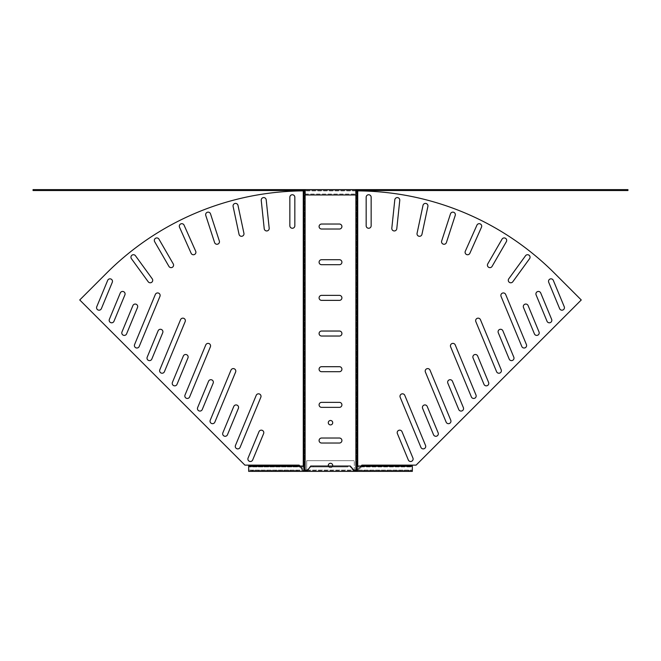 <?xml version="1.0" encoding="UTF-8"?>
<svg xmlns="http://www.w3.org/2000/svg" width="661" height="661" viewBox="0 0 661 661"><rect width="100%" height="100%" fill="white"/><g stroke="black" fill="none" stroke-linecap="round" stroke-linejoin="round"><path stroke-width="0.5" stroke-dasharray="3.31 2.48" d="M396.782 228.714A2.495 2.495 0 0 1 394.303 230.953A2.495 2.495 0 0 1 391.816 228.194L394.799 199.82A2.495 2.495 0 0 1 397.542 197.598A2.495 2.495 0 0 1 399.765 200.341L396.782 228.714M421.958 234.333A2.495 2.495 0 0 1 419.52 236.308A2.495 2.495 0 0 1 417.074 233.292L423.007 205.381A2.495 2.495 0 0 1 425.973 203.456A2.495 2.495 0 0 1 427.89 206.422L421.958 234.333M446.415 242.546A2.495 2.495 0 0 1 444.035 244.264A2.495 2.495 0 0 1 441.664 241.001L450.48 213.867A2.495 2.495 0 0 1 453.628 212.264A2.495 2.495 0 0 1 455.231 215.403L446.415 242.546M469.872 253.27A2.495 2.495 0 0 1 467.591 254.749A2.495 2.495 0 0 1 465.311 251.238L476.92 225.17A2.495 2.495 0 0 1 480.217 223.905A2.495 2.495 0 0 1 481.481 227.202L469.872 253.27M492.081 266.383A2.495 2.495 0 0 1 489.925 267.639A2.495 2.495 0 0 1 487.76 263.888L502.03 239.183A2.495 2.495 0 0 1 505.442 238.266A2.495 2.495 0 0 1 506.351 241.678L492.081 266.383M512.804 281.76A2.495 2.495 0 0 1 508.557 281.421A2.495 2.495 0 0 1 508.763 278.818L525.536 255.741A2.495 2.495 0 0 1 529.023 255.187A2.495 2.495 0 0 1 529.577 258.674L512.804 281.76M371.151 225.765A2.495 2.495 0 0 1 368.656 228.26A2.495 2.495 0 0 1 366.161 225.765L366.161 197.234A2.495 2.495 0 0 1 368.656 194.739A2.495 2.495 0 0 1 371.151 197.234L371.151 225.765M463.369 407.614A2.495 2.495 0 0 1 461.064 411.068A2.495 2.495 0 0 1 458.751 409.523L447.836 383.165A2.495 2.495 0 0 1 449.183 379.901A2.495 2.495 0 0 1 452.446 381.257L463.369 407.614M450.761 420.222A2.495 2.495 0 0 1 448.447 423.676A2.495 2.495 0 0 1 446.142 422.131L425.395 372.052A2.495 2.495 0 0 1 426.75 368.788A2.495 2.495 0 0 1 430.014 370.135L450.761 420.222M488.586 382.397A2.495 2.495 0 0 1 486.281 385.85A2.495 2.495 0 0 1 483.976 384.305L473.053 357.948A2.495 2.495 0 0 1 474.408 354.684A2.495 2.495 0 0 1 477.663 356.031L488.586 382.397M475.978 395.005A2.495 2.495 0 0 1 473.673 398.459A2.495 2.495 0 0 1 471.367 396.914L450.62 346.827A2.495 2.495 0 0 1 451.967 343.571A2.495 2.495 0 0 1 455.231 344.918L475.978 395.005M412.927 458.056A2.495 2.495 0 0 1 410.621 461.502A2.495 2.495 0 0 1 408.316 459.965L397.393 433.599A2.495 2.495 0 0 1 398.748 430.344A2.495 2.495 0 0 1 402.012 431.691L412.927 458.056M438.144 432.831A2.495 2.495 0 0 1 435.839 436.285A2.495 2.495 0 0 1 433.533 434.748L422.619 408.382A2.495 2.495 0 0 1 423.965 405.119A2.495 2.495 0 0 1 427.229 406.474L438.144 432.831M425.535 445.44A2.495 2.495 0 0 1 423.23 448.893A2.495 2.495 0 0 1 420.925 447.357L400.178 397.269A2.495 2.495 0 0 1 401.533 394.006A2.495 2.495 0 0 1 404.788 395.361L425.535 445.44M501.195 369.788A2.495 2.495 0 0 1 498.89 373.234A2.495 2.495 0 0 1 496.585 371.697L475.837 321.61A2.495 2.495 0 0 1 477.184 318.346A2.495 2.495 0 0 1 480.448 319.701L501.195 369.788M513.804 357.18A2.495 2.495 0 0 1 511.498 360.625A2.495 2.495 0 0 1 509.193 359.088L498.27 332.723A2.495 2.495 0 0 1 499.625 329.467A2.495 2.495 0 0 1 502.889 330.814L513.804 357.18M526.412 344.563A2.495 2.495 0 0 1 524.107 348.017A2.495 2.495 0 0 1 521.802 346.48L501.055 296.392A2.495 2.495 0 0 1 502.41 293.129A2.495 2.495 0 0 1 505.673 294.484L526.412 344.563M539.021 331.954A2.495 2.495 0 0 1 536.715 335.408A2.495 2.495 0 0 1 534.41 333.871L523.495 307.505A2.495 2.495 0 0 1 524.842 304.242A2.495 2.495 0 0 1 528.106 305.597L539.021 331.954M551.638 319.346A2.495 2.495 0 0 1 549.324 322.799A2.495 2.495 0 0 1 547.019 321.254L536.104 294.897A2.495 2.495 0 0 1 537.451 291.633A2.495 2.495 0 0 1 540.715 292.988L551.638 319.346M564.246 306.737A2.495 2.495 0 0 1 561.941 310.191A2.495 2.495 0 0 1 559.627 308.646L548.713 282.288A2.495 2.495 0 0 1 550.059 279.025A2.495 2.495 0 0 1 553.323 280.38L564.246 306.737M266.697 230.953A2.495 2.495 0 0 0 269.184 228.194L266.201 199.82A2.495 2.495 0 0 0 263.458 197.598A2.495 2.495 0 0 0 261.235 200.341L264.218 228.714A2.495 2.495 0 0 0 266.697 230.953M241.48 236.308A2.495 2.495 0 0 0 243.926 233.292L237.993 205.381A2.495 2.495 0 0 0 235.027 203.456A2.495 2.495 0 0 0 233.11 206.422L239.042 234.333A2.495 2.495 0 0 0 241.48 236.308M216.965 244.264A2.495 2.495 0 0 0 219.336 241.001L210.52 213.867A2.495 2.495 0 0 0 207.372 212.264A2.495 2.495 0 0 0 205.769 215.403L214.585 242.546A2.495 2.495 0 0 0 216.965 244.264M193.409 254.749A2.495 2.495 0 0 0 195.689 251.238L184.08 225.17A2.495 2.495 0 0 0 180.784 223.905A2.495 2.495 0 0 0 179.519 227.202L191.128 253.27A2.495 2.495 0 0 0 193.409 254.749M171.075 267.639A2.495 2.495 0 0 0 173.24 263.888L158.971 239.183A2.495 2.495 0 0 0 155.558 238.266A2.495 2.495 0 0 0 154.649 241.678L168.919 266.383A2.495 2.495 0 0 0 171.075 267.639M150.212 282.784A2.495 2.495 0 0 0 152.237 278.818L135.464 255.741A2.495 2.495 0 0 0 131.977 255.187A2.495 2.495 0 0 0 131.423 258.674L148.196 281.76A2.495 2.495 0 0 0 150.212 282.784M292.344 228.26A2.495 2.495 0 0 0 294.839 225.765L294.839 197.234A2.495 2.495 0 0 0 292.344 194.739A2.495 2.495 0 0 0 289.849 197.234L289.849 225.765A2.495 2.495 0 0 0 292.344 228.26M199.936 411.068A2.495 2.495 0 0 0 202.249 409.523L213.164 383.165A2.495 2.495 0 0 0 211.817 379.901A2.495 2.495 0 0 0 208.554 381.257L197.631 407.614A2.495 2.495 0 0 0 199.936 411.068M212.553 423.676A2.495 2.495 0 0 0 214.858 422.131L235.605 372.052A2.495 2.495 0 0 0 234.25 368.788A2.495 2.495 0 0 0 230.986 370.135L210.239 420.222A2.495 2.495 0 0 0 212.553 423.676M174.719 385.85A2.495 2.495 0 0 0 177.024 384.305L187.947 357.948A2.495 2.495 0 0 0 186.592 354.684A2.495 2.495 0 0 0 183.337 356.031L172.414 382.397A2.495 2.495 0 0 0 174.719 385.85M187.327 398.459A2.495 2.495 0 0 0 189.633 396.914L210.38 346.827A2.495 2.495 0 0 0 209.033 343.571A2.495 2.495 0 0 0 205.769 344.918L185.022 395.005A2.495 2.495 0 0 0 187.327 398.459M250.379 461.502A2.495 2.495 0 0 0 252.684 459.965L263.607 433.599A2.495 2.495 0 0 0 262.252 430.344A2.495 2.495 0 0 0 258.988 431.691L248.073 458.056A2.495 2.495 0 0 0 250.379 461.502M225.161 436.285A2.495 2.495 0 0 0 227.467 434.748L238.381 408.382A2.495 2.495 0 0 0 237.035 405.119A2.495 2.495 0 0 0 233.771 406.474L222.856 432.831A2.495 2.495 0 0 0 225.161 436.285M237.77 448.893A2.495 2.495 0 0 0 240.075 447.357L260.822 397.269A2.495 2.495 0 0 0 259.467 394.006A2.495 2.495 0 0 0 256.212 395.361L235.465 445.44A2.495 2.495 0 0 0 237.77 448.893M162.11 373.234A2.495 2.495 0 0 0 164.415 371.697L185.163 321.61A2.495 2.495 0 0 0 183.816 318.346A2.495 2.495 0 0 0 180.552 319.701L159.805 369.788A2.495 2.495 0 0 0 162.11 373.234M149.502 360.625A2.495 2.495 0 0 0 151.807 359.088L162.73 332.723A2.495 2.495 0 0 0 161.375 329.467A2.495 2.495 0 0 0 158.111 330.814L147.196 357.18A2.495 2.495 0 0 0 149.502 360.625M136.893 348.017A2.495 2.495 0 0 0 139.198 346.48L159.945 296.392A2.495 2.495 0 0 0 158.59 293.129A2.495 2.495 0 0 0 155.327 294.484L134.588 344.563A2.495 2.495 0 0 0 136.893 348.017M124.285 335.408A2.495 2.495 0 0 0 126.59 333.871L137.505 307.505A2.495 2.495 0 0 0 136.158 304.242A2.495 2.495 0 0 0 132.894 305.597L121.979 331.954A2.495 2.495 0 0 0 124.285 335.408M111.676 322.799A2.495 2.495 0 0 0 113.981 321.254L124.896 294.897A2.495 2.495 0 0 0 123.549 291.633A2.495 2.495 0 0 0 120.285 292.988L109.362 319.346A2.495 2.495 0 0 0 111.676 322.799M99.059 310.191A2.495 2.495 0 0 0 101.373 308.646L112.287 282.288A2.495 2.495 0 0 0 110.941 279.025A2.495 2.495 0 0 0 107.677 280.38L96.754 306.737A2.495 2.495 0 0 0 99.059 310.191M328.352 466.03A2.214 2.214 0 0 0 332.648 466.03M330.5 463.287A2.214 2.214 0 0 0 328.286 465.493A2.214 2.214 0 0 0 330.5 467.707A2.214 2.214 0 0 0 332.714 465.493A2.214 2.214 0 0 0 330.5 463.287A2.214 2.214 0 0 0 328.286 465.493A2.214 2.214 0 0 0 330.5 467.707A2.214 2.214 0 0 0 332.714 465.493A2.214 2.214 0 0 0 330.5 463.287A2.214 2.214 0 0 0 328.286 465.493A2.214 2.214 0 0 0 330.5 467.707A2.214 2.214 0 0 0 332.714 465.493A2.214 2.214 0 0 0 330.5 463.287M330.5 420.487A2.214 2.214 0 0 0 328.286 422.693A2.214 2.214 0 0 0 330.5 424.907A2.214 2.214 0 0 0 332.714 422.693A2.214 2.214 0 0 0 330.5 420.487M305.175 194.078L355.825 194.078L305.175 194.078L305.175 194.97L305.175 190.872A280.867 280.867 0 0 0 305.118 190.872L305.118 470.128L357.023 470.128M355.825 190.517L627.95 190.517L627.95 189.624L355.825 189.624L355.825 190.872L355.825 189.624L355.825 190.517L355.825 189.624L355.825 190.517L305.175 190.517L355.825 190.517L355.825 194.078M307.695 470.128L353.305 470.128M210.661 189.624L210.661 190.517L212.801 190.517L210.661 190.517L210.661 189.624L212.801 189.624L212.801 190.517L212.801 189.624L210.661 189.624M206.381 189.624L206.381 190.517L208.521 190.517L206.381 190.517L206.381 189.624L208.521 189.624L208.521 190.517L208.521 189.624L206.381 189.624M202.101 189.624L202.101 190.517L204.241 190.517L202.101 190.517L202.101 189.624L204.241 189.624L204.241 190.517L204.241 189.624L202.101 189.624M180.709 189.624L180.709 190.517L225.641 190.517L180.709 190.517L225.641 190.517L180.709 190.517L180.709 189.624L225.641 189.624L225.641 190.517L225.641 189.624L180.709 189.624L180.709 190.517L180.709 189.624L225.641 189.624L225.641 190.517L225.641 189.624L180.709 189.624M189.261 189.624L189.261 190.517L191.401 190.517L189.261 190.517L189.261 189.624L191.401 189.624L191.401 190.517L191.401 189.624L189.261 189.624M193.541 189.624L193.541 190.517L195.681 190.517L193.541 190.517L193.541 189.624L195.681 189.624L195.681 190.517L195.681 189.624L193.541 189.624M197.821 189.624L197.821 190.517L199.961 190.517L197.821 190.517L197.821 189.624L199.961 189.624L199.961 190.517L199.961 189.624L197.821 189.624M219.221 189.624L219.221 190.517L221.361 190.517L219.221 190.517L219.221 189.624L221.361 189.624L221.361 190.517L221.361 189.624L219.221 189.624M187.121 190.517L184.981 190.517L187.121 190.517L187.121 189.624L184.981 189.624L184.981 190.517L184.981 189.624L187.121 189.624L187.121 190.517M214.941 189.624L214.941 190.517L217.081 190.517L214.941 190.517L214.941 189.624L217.081 189.624L217.081 190.517L217.081 189.624L214.941 189.624M321.585 407.358L339.415 407.358A2.495 2.495 0 0 0 341.911 404.863A2.495 2.495 0 0 0 339.415 402.367L321.585 402.367A2.495 2.495 0 0 0 319.089 404.863A2.495 2.495 0 0 0 321.585 407.358M321.585 443.027L339.415 443.027A2.495 2.495 0 0 0 341.911 440.532A2.495 2.495 0 0 0 339.415 438.028L321.585 438.028A2.495 2.495 0 0 0 319.089 440.532A2.495 2.495 0 0 0 321.585 443.027M321.585 371.697L339.415 371.697A2.495 2.495 0 0 0 341.911 369.193A2.495 2.495 0 0 0 339.415 366.698L321.585 366.698A2.495 2.495 0 0 0 319.089 369.193A2.495 2.495 0 0 0 321.585 371.697M321.585 336.028L339.415 336.028A2.495 2.495 0 0 0 341.911 333.532A2.495 2.495 0 0 0 339.415 331.037L321.585 331.037A2.495 2.495 0 0 0 319.089 333.532A2.495 2.495 0 0 0 321.585 336.028M321.585 300.367L339.415 300.367A2.495 2.495 0 0 0 341.911 297.863A2.495 2.495 0 0 0 339.415 295.368L321.585 295.368A2.495 2.495 0 0 0 319.089 297.863A2.495 2.495 0 0 0 321.585 300.367M321.585 264.697L339.415 264.697A2.495 2.495 0 0 0 341.911 262.202A2.495 2.495 0 0 0 339.415 259.707L321.585 259.707A2.495 2.495 0 0 0 319.089 262.202A2.495 2.495 0 0 0 321.585 264.697M321.585 229.028L339.415 229.028A2.495 2.495 0 0 0 341.911 226.533A2.495 2.495 0 0 0 339.415 224.038L321.585 224.038A2.495 2.495 0 0 0 319.089 226.533A2.495 2.495 0 0 0 321.585 229.028M305.175 190.517L305.175 189.624L305.175 190.517L33.05 190.517L33.05 189.624L305.175 189.624L305.175 190.872L355.825 190.872A280.867 280.867 0 0 1 355.882 190.872L355.882 470.128M140.76 189.624L138.62 189.624L140.76 189.624L140.76 190.517L138.62 190.517L140.76 190.517L140.76 189.624M136.48 189.624L134.34 189.624L136.48 189.624L136.48 190.517L134.34 190.517L136.48 190.517L136.48 189.624M132.2 189.624L130.06 189.624L132.2 189.624L132.2 190.517L130.06 190.517L132.2 190.517L132.2 189.624M153.245 189.624L108.66 189.624L153.6 189.624L109.015 189.624L153.245 189.624L153.245 190.517L108.66 190.517L153.6 190.517L108.66 190.517L153.6 190.517L153.245 189.624M119.36 189.624L117.22 189.624L119.36 189.624L119.36 190.517L117.22 190.517L119.36 190.517L119.36 189.624M123.64 189.624L121.5 189.624L123.64 189.624L123.64 190.517L121.5 190.517L123.64 190.517L123.64 189.624M127.92 189.624L125.78 189.624L127.92 189.624L127.92 190.517L125.78 190.517L127.92 190.517L127.92 189.624M149.32 189.624L147.18 189.624L149.32 189.624L149.32 190.517L147.18 190.517L149.32 190.517L149.32 189.624M108.66 189.624L108.66 190.517L108.66 189.624M112.94 189.624L115.08 189.624L112.94 189.624L112.94 190.517L115.08 190.517L112.94 190.517L112.94 189.624M145.04 189.624L142.9 189.624L145.04 189.624L145.04 190.517L142.9 190.517L145.04 190.517L145.04 189.624M72.999 189.624L70.859 189.624L72.999 189.624L72.999 190.517L70.859 190.517L72.999 190.517L72.999 189.624M68.719 189.624L66.579 189.624L68.719 189.624L68.719 190.517L66.579 190.517L68.719 190.517L68.719 189.624M64.439 189.624L62.299 189.624L64.439 189.624L64.439 190.517L62.299 190.517L64.439 190.517L64.439 189.624M60.159 189.624L58.019 189.624L60.159 189.624L60.159 190.517L58.019 190.517L60.159 190.517L60.159 189.624M81.196 189.624L36.619 189.624L81.559 189.624L36.975 189.624L81.196 189.624L81.196 190.517L36.619 190.517L81.559 190.517L36.619 190.517L81.559 190.517L81.196 189.624M47.319 189.624L45.179 189.624L47.319 189.624L47.319 190.517L45.179 190.517L47.319 190.517L47.319 189.624M51.599 189.624L49.459 189.624L51.599 189.624L51.599 190.517L49.459 190.517L51.599 190.517L51.599 189.624M55.879 189.624L53.739 189.624L55.879 189.624L55.879 190.517L53.739 190.517L55.879 190.517L55.879 189.624M77.279 189.624L75.139 189.624L77.279 189.624L77.279 190.517L75.139 190.517L77.279 190.517L77.279 189.624M36.619 189.624L36.619 190.517L36.619 189.624M40.899 189.624L43.039 189.624L40.899 189.624L40.899 190.517L43.039 190.517L40.899 190.517L40.899 189.624M522.38 189.624L520.24 189.624L522.38 189.624L522.38 190.517L520.24 190.517L522.38 190.517L522.38 189.624M526.66 189.624L524.52 189.624L526.66 189.624L526.66 190.517L524.52 190.517L526.66 190.517L526.66 189.624M530.94 189.624L528.8 189.624L530.94 189.624L530.94 190.517L528.8 190.517L530.94 190.517L530.94 189.624M507.755 189.624L552.34 189.624L507.4 189.624L507.4 190.517L552.34 190.517L507.4 190.517L551.985 190.517L507.755 190.517L507.755 189.624M543.78 189.624L541.64 189.624L543.78 189.624L543.78 190.517L541.64 190.517L543.78 190.517L543.78 189.624M539.5 189.624L537.36 189.624L539.5 189.624L539.5 190.517L537.36 190.517L539.5 190.517L539.5 189.624M535.22 189.624L533.08 189.624L535.22 189.624L535.22 190.517L533.08 190.517L535.22 190.517L535.22 189.624M513.82 189.624L511.68 189.624L513.82 189.624L513.82 190.517L511.68 190.517L513.82 190.517L513.82 189.624M548.06 189.624L545.92 189.624L548.06 189.624L548.06 190.517L545.92 190.517L548.06 190.517L548.06 189.624M518.1 189.624L515.96 189.624L518.1 189.624L518.1 190.517L515.96 190.517L518.1 190.517L518.1 189.624M590.141 189.624L588.001 189.624L590.141 189.624L590.141 190.517L588.001 190.517L590.141 190.517L590.141 189.624M594.421 189.624L592.281 189.624L594.421 189.624L594.421 190.517L592.281 190.517L594.421 190.517L594.421 189.624M598.701 189.624L596.561 189.624L598.701 189.624L598.701 190.517L596.561 190.517L598.701 190.517L598.701 189.624M602.981 189.624L600.841 189.624L602.981 189.624L602.981 190.517L600.841 190.517L602.981 190.517L602.981 189.624M579.804 189.624L624.381 189.624L579.441 189.624L579.441 190.517L624.381 190.517L579.441 190.517L624.025 190.517L579.804 190.517L579.804 189.624M615.821 189.624L613.681 189.624L615.821 189.624L615.821 190.517L613.681 190.517L615.821 190.517L615.821 189.624M611.541 189.624L609.401 189.624L611.541 189.624L611.541 190.517L609.401 190.517L611.541 190.517L611.541 189.624M607.261 189.624L605.121 189.624L607.261 189.624L607.261 190.517L605.121 190.517L607.261 190.517L607.261 189.624M585.861 189.624L583.721 189.624L585.861 189.624L585.861 190.517L583.721 190.517L585.861 190.517L585.861 189.624M620.101 189.624L617.961 189.624L620.101 189.624L620.101 190.517L617.961 190.517L620.101 190.517L620.101 189.624M443.919 189.624L446.059 189.624L443.919 189.624L443.919 190.517L446.059 190.517L443.919 190.517L443.919 189.624M476.019 189.624L473.879 189.624L476.019 189.624L476.019 190.517L473.879 190.517L476.019 190.517L476.019 189.624M480.291 189.624L435.715 189.624L480.291 189.624L480.291 190.517L435.359 190.517L480.291 190.517L480.291 189.624M435.359 189.624L479.936 189.624L435.359 189.624L435.359 190.517L435.359 189.624M439.639 189.624L441.779 189.624L439.639 189.624L439.639 190.517L441.779 190.517L439.639 190.517L439.639 189.624M461.039 189.624L463.179 189.624L461.039 189.624L461.039 190.517L463.179 190.517L461.039 190.517L461.039 189.624M465.319 189.624L467.459 189.624L465.319 189.624L465.319 190.517L467.459 190.517L465.319 190.517L465.319 189.624M469.599 189.624L471.739 189.624L469.599 189.624L469.599 190.517L471.739 190.517L469.599 190.517L469.599 189.624M456.759 189.624L458.899 189.624L456.759 189.624L456.759 190.517L458.899 190.517L456.759 190.517L456.759 189.624M452.479 189.624L454.619 189.624L452.479 189.624L452.479 190.517L454.619 190.517L452.479 190.517L452.479 189.624M448.199 189.624L450.339 189.624L448.199 189.624L448.199 190.517L450.339 190.517L448.199 190.517L448.199 189.624M552.34 190.517L552.34 189.624L552.34 190.517M624.381 190.517L624.381 189.624L624.381 190.517M479.936 190.517L435.715 190.517L479.936 190.517L479.936 189.624L479.936 190.517M269.514 189.624L269.514 190.517M264.879 189.624L264.879 190.517M355.825 194.97L305.175 194.97M43.039 189.624L43.039 190.517L43.039 189.624M81.559 189.624L81.559 190.517L81.559 189.624M75.139 189.624L75.139 190.517L75.139 189.624M53.739 189.624L53.739 190.517L53.739 189.624M49.459 189.624L49.459 190.517L49.459 189.624M45.179 189.624L45.179 190.517L45.179 189.624M58.019 189.624L58.019 190.517L58.019 189.624M62.299 189.624L62.299 190.517L62.299 189.624M66.579 189.624L66.579 190.517L66.579 189.624M70.859 189.624L70.859 190.517L70.859 189.624M142.9 189.624L142.9 190.517L142.9 189.624M115.08 189.624L115.08 190.517L115.08 189.624M153.6 189.624L153.6 190.517L153.6 189.624M147.18 189.624L147.18 190.517L147.18 189.624M125.78 189.624L125.78 190.517L125.78 189.624M121.5 189.624L121.5 190.517L121.5 189.624M117.22 189.624L117.22 190.517L117.22 189.624M130.06 189.624L130.06 190.517L130.06 189.624M134.34 189.624L134.34 190.517L134.34 189.624M138.62 189.624L138.62 190.517L138.62 189.624M303.771 466.03L303.771 470.062L299.119 465.137L244.909 465.137L79.741 299.97L106.578 273.133A280.867 280.867 0 0 1 303.267 190.88L304.399 190.872A280.867 198.606 -90 0 1 304.614 190.872L305.118 190.872M303.977 470.128L305.118 470.128M303.771 190.872L304.399 190.872L304.399 470.062L303.837 470.128M300.011 466.03L304.399 470.062L303.82 470.128M304.448 470.128L304.614 190.872L303.977 190.872M450.339 189.624L450.339 190.517L450.339 189.624M454.619 189.624L454.619 190.517L454.619 189.624M458.899 189.624L458.899 190.517L458.899 189.624M471.739 189.624L471.739 190.517L471.739 189.624M467.459 189.624L467.459 190.517L467.459 189.624M463.179 189.624L463.179 190.517L463.179 189.624M441.779 189.624L441.779 190.517L441.779 189.624M473.879 189.624L473.879 190.517L473.879 189.624M446.059 189.624L446.059 190.517L446.059 189.624M391.486 189.624L391.486 190.517M396.121 189.624L396.121 190.517M617.961 189.624L617.961 190.517L617.961 189.624M579.441 189.624L579.441 190.517L579.441 189.624M583.721 189.624L583.721 190.517L583.721 189.624M605.121 189.624L605.121 190.517L605.121 189.624M609.401 189.624L609.401 190.517L609.401 189.624M613.681 189.624L613.681 190.517L613.681 189.624M600.841 189.624L600.841 190.517L600.841 189.624M596.561 189.624L596.561 190.517L596.561 189.624M592.281 189.624L592.281 190.517L592.281 189.624M588.001 189.624L588.001 190.517L588.001 189.624M515.96 189.624L515.96 190.517L515.96 189.624M545.92 189.624L545.92 190.517L545.92 189.624M507.4 189.624L507.4 190.517L507.4 189.624M511.68 189.624L511.68 190.517L511.68 189.624M533.08 189.624L533.08 190.517L533.08 189.624M537.36 189.624L537.36 190.517L537.36 189.624M541.64 189.624L541.64 190.517L541.64 189.624M528.8 189.624L528.8 190.517L528.8 189.624M524.52 189.624L524.52 190.517L524.52 189.624M520.24 189.624L520.24 190.517L520.24 189.624M357.229 466.03L357.229 470.062L356.601 470.062L361.881 465.137L416.091 465.137L581.259 299.97L554.422 273.133A280.867 280.867 0 0 0 357.733 190.88L356.601 190.872A280.867 198.606 -90 0 0 356.386 190.872L355.882 190.872M360.989 466.03L357.163 470.128M357.229 190.872L356.601 190.872L356.552 470.128L357.18 470.128M356.552 470.128L356.386 190.872L357.023 190.872M306.696 470.128L354.304 470.128L354.304 460.676L354.304 470.128L306.696 470.128L306.696 460.676L354.304 460.676L306.696 460.676L306.696 471.376L306.696 470.483L248.668 470.483L248.668 471.376L248.668 466.03L248.668 466.922L303.837 466.922L303.837 470.483L248.668 470.128L248.668 471.376L303.837 471.376L303.837 470.483L299.218 466.567L248.668 466.567L248.668 470.128L248.668 466.567L299.218 466.567L302.788 470.128L248.668 470.128L302.788 470.128L303.837 471.376L303.837 470.483M354.304 470.128L354.304 471.376L303.837 471.376M357.163 471.376L357.163 470.483L412.332 470.483L412.332 466.03L412.332 466.922L357.163 466.922L357.163 470.483L412.332 470.128L412.332 471.376L357.163 471.376L357.163 470.483L361.782 466.567L412.332 466.567L412.332 470.128L412.332 466.567L361.782 466.567L358.212 470.128L412.332 470.128L358.212 470.128L357.163 471.376L354.304 471.376L354.304 470.483L357.163 470.483M306.696 470.483L354.304 470.483M306.911 470.483L354.089 470.483M368.111 470.483L370.251 470.483L368.111 470.483L368.111 471.376L370.251 471.376L368.111 471.376L368.111 470.483M372.391 470.483L374.531 470.483L372.391 470.483L372.391 471.376L374.531 471.376L372.391 471.376L372.391 470.483M376.671 470.483L378.811 470.483L376.671 470.483L376.671 471.376L378.811 471.376L376.671 471.376L376.671 470.483M380.951 470.483L383.091 470.483L380.951 470.483L380.951 471.376L383.091 471.376L380.951 471.376L380.951 470.483M385.231 470.483L387.371 470.483L385.231 470.483L385.231 471.376L387.371 471.376L385.231 471.376L385.231 470.483M389.511 470.483L391.651 470.483L389.511 470.483L389.511 471.376L391.651 471.376L389.511 471.376L389.511 470.483M393.791 470.483L395.931 470.483L393.791 470.483L393.791 471.376L395.931 471.376L393.791 471.376L393.791 470.483M398.071 470.483L400.211 470.483L398.071 470.483L398.071 471.376L400.211 471.376L398.071 471.376L398.071 470.483M402.351 470.483L404.491 470.483L402.351 470.483L402.351 471.376L404.491 471.376L402.351 471.376L402.351 470.483M363.831 470.483L408.771 470.483L363.831 470.483L363.831 471.376L408.771 471.376L363.831 471.376L363.831 470.483M408.771 470.483L364.186 470.483L408.771 470.483L408.771 471.376L408.771 470.483M292.889 470.483L290.749 470.483L292.889 470.483L292.889 471.376L290.749 471.376L292.889 471.376L292.889 470.483M286.469 470.483L288.609 470.483L286.469 470.483L286.469 471.376L288.609 471.376L286.469 471.376L286.469 470.483M282.189 470.483L284.329 470.483L282.189 470.483L282.189 471.376L284.329 471.376L282.189 471.376L282.189 470.483M277.909 470.483L280.049 470.483L277.909 470.483L277.909 471.376L280.049 471.376L277.909 471.376L277.909 470.483M273.629 470.483L275.769 470.483L273.629 470.483L273.629 471.376L275.769 471.376L273.629 471.376L273.629 470.483M269.349 470.483L271.489 470.483L269.349 470.483L269.349 471.376L271.489 471.376L269.349 471.376L269.349 470.483M265.069 470.483L267.209 470.483L265.069 470.483L265.069 471.376L267.209 471.376L265.069 471.376L265.069 470.483M260.789 470.483L262.929 470.483L260.789 470.483L260.789 471.376L262.929 471.376L260.789 471.376L260.789 470.483M256.509 470.483L258.649 470.483L256.509 470.483L256.509 471.376L258.649 471.376L256.509 471.376L256.509 470.483M296.814 470.483L252.229 470.483L297.169 470.483L296.814 471.376L252.229 471.376L297.169 471.376L252.585 471.376L296.814 471.376L296.814 470.483M252.229 471.376L252.229 470.483L252.229 471.376M352.181 468.707L350.28 466.922L350.28 466.03L347.81 466.03L347.81 466.922L313.19 466.922L313.19 466.03L347.81 466.03M308.819 468.707L310.72 466.922L347.81 466.922M357.163 466.922L357.163 466.03L357.163 466.922L412.332 466.922M313.19 466.922L310.72 466.922L310.72 466.03L313.19 466.03M357.163 466.03L412.332 466.03M370.251 471.376L370.251 470.483L370.251 471.376M374.531 471.376L374.531 470.483L374.531 471.376M378.811 471.376L378.811 470.483L378.811 471.376M383.091 471.376L383.091 470.483L383.091 471.376M387.371 471.376L387.371 470.483L387.371 471.376M391.651 471.376L391.651 470.483L391.651 471.376M395.931 471.376L395.931 470.483L395.931 471.376M400.211 471.376L400.211 470.483L400.211 471.376M404.491 471.376L404.491 470.483L404.491 471.376M248.668 466.03L303.837 466.03L303.837 466.922L248.668 466.922M303.837 466.03L303.837 466.922M290.749 471.376L290.749 470.483L290.749 471.376M288.609 471.376L288.609 470.483L288.609 471.376M284.329 471.376L284.329 470.483L284.329 471.376M280.049 471.376L280.049 470.483L280.049 471.376M275.769 471.376L275.769 470.483L275.769 471.376M271.489 471.376L271.489 470.483L271.489 471.376M267.209 471.376L267.209 470.483L267.209 471.376M262.929 471.376L262.929 470.483L262.929 471.376M258.649 471.376L258.649 470.483L258.649 471.376M297.169 471.376L297.169 470.483L297.169 471.376M181.064 189.624L181.064 190.517L181.064 189.624M225.285 189.624L225.285 190.517L225.285 189.624M355.825 190.872L305.175 190.872M36.975 189.624L36.975 190.517L36.975 189.624M109.015 189.624L109.015 190.517L109.015 189.624M303.267 190.88L303.267 466.03M435.715 189.624L435.715 190.517L435.715 189.624M624.025 189.624L624.025 190.517L624.025 189.624M551.985 189.624L551.985 190.517L551.985 189.624M357.733 190.88L357.733 466.03M364.186 471.376L364.186 470.483L364.186 471.376M408.415 471.376L408.415 470.483L408.415 471.376M252.585 471.376L252.585 470.483L252.585 471.376"/><path stroke-width="0.99" d="M396.782 228.714A2.495 2.495 0 0 1 394.303 230.953A2.495 2.495 0 0 1 391.816 228.194L394.799 199.82A2.495 2.495 0 0 1 397.542 197.598A2.495 2.495 0 0 1 399.765 200.341L396.782 228.714M421.958 234.333A2.495 2.495 0 0 1 419.52 236.308A2.495 2.495 0 0 1 417.074 233.292L423.007 205.381A2.495 2.495 0 0 1 425.973 203.456A2.495 2.495 0 0 1 427.89 206.422L421.958 234.333M446.415 242.546A2.495 2.495 0 0 1 444.035 244.264A2.495 2.495 0 0 1 441.664 241.001L450.48 213.867A2.495 2.495 0 0 1 453.628 212.264A2.495 2.495 0 0 1 455.231 215.403L446.415 242.546M469.872 253.27A2.495 2.495 0 0 1 467.591 254.749A2.495 2.495 0 0 1 465.311 251.238L476.92 225.17A2.495 2.495 0 0 1 480.217 223.905A2.495 2.495 0 0 1 481.481 227.202L469.872 253.27M492.081 266.383A2.495 2.495 0 0 1 489.925 267.639A2.495 2.495 0 0 1 487.76 263.888L502.03 239.183A2.495 2.495 0 0 1 505.442 238.266A2.495 2.495 0 0 1 506.351 241.678L492.081 266.383M512.804 281.76A2.495 2.495 0 0 1 508.557 281.421A2.495 2.495 0 0 1 508.763 278.818L525.536 255.741A2.495 2.495 0 0 1 529.023 255.187A2.495 2.495 0 0 1 529.577 258.674L512.804 281.76M371.151 225.765A2.495 2.495 0 0 1 368.656 228.26A2.495 2.495 0 0 1 366.161 225.765L366.161 197.234A2.495 2.495 0 0 1 368.656 194.739A2.495 2.495 0 0 1 371.151 197.234L371.151 225.765M463.369 407.614A2.495 2.495 0 0 1 461.064 411.068A2.495 2.495 0 0 1 458.751 409.523L447.836 383.165A2.495 2.495 0 0 1 449.183 379.901A2.495 2.495 0 0 1 452.446 381.257L463.369 407.614M450.761 420.222A2.495 2.495 0 0 1 448.447 423.676A2.495 2.495 0 0 1 446.142 422.131L425.395 372.052A2.495 2.495 0 0 1 426.75 368.788A2.495 2.495 0 0 1 430.014 370.135L450.761 420.222M488.586 382.397A2.495 2.495 0 0 1 486.281 385.85A2.495 2.495 0 0 1 483.976 384.305L473.053 357.948A2.495 2.495 0 0 1 474.408 354.684A2.495 2.495 0 0 1 477.663 356.031L488.586 382.397M475.978 395.005A2.495 2.495 0 0 1 473.673 398.459A2.495 2.495 0 0 1 471.367 396.914L450.62 346.827A2.495 2.495 0 0 1 451.967 343.571A2.495 2.495 0 0 1 455.231 344.918L475.978 395.005M412.927 458.056A2.495 2.495 0 0 1 410.621 461.502A2.495 2.495 0 0 1 408.316 459.965L397.393 433.599A2.495 2.495 0 0 1 398.748 430.344A2.495 2.495 0 0 1 402.012 431.691L412.927 458.056M438.144 432.831A2.495 2.495 0 0 1 435.839 436.285A2.495 2.495 0 0 1 433.533 434.748L422.619 408.382A2.495 2.495 0 0 1 423.965 405.119A2.495 2.495 0 0 1 427.229 406.474L438.144 432.831M425.535 445.44A2.495 2.495 0 0 1 423.23 448.893A2.495 2.495 0 0 1 420.925 447.357L400.178 397.269A2.495 2.495 0 0 1 401.533 394.006A2.495 2.495 0 0 1 404.788 395.361L425.535 445.44M501.195 369.788A2.495 2.495 0 0 1 498.89 373.234A2.495 2.495 0 0 1 496.585 371.697L475.837 321.61A2.495 2.495 0 0 1 477.184 318.346A2.495 2.495 0 0 1 480.448 319.701L501.195 369.788M513.804 357.18A2.495 2.495 0 0 1 511.498 360.625A2.495 2.495 0 0 1 509.193 359.088L498.27 332.723A2.495 2.495 0 0 1 499.625 329.467A2.495 2.495 0 0 1 502.889 330.814L513.804 357.18M526.412 344.563A2.495 2.495 0 0 1 524.107 348.017A2.495 2.495 0 0 1 521.802 346.48L501.055 296.392A2.495 2.495 0 0 1 502.41 293.129A2.495 2.495 0 0 1 505.673 294.484L526.412 344.563M539.021 331.954A2.495 2.495 0 0 1 536.715 335.408A2.495 2.495 0 0 1 534.41 333.871L523.495 307.505A2.495 2.495 0 0 1 524.842 304.242A2.495 2.495 0 0 1 528.106 305.597L539.021 331.954M551.638 319.346A2.495 2.495 0 0 1 549.324 322.799A2.495 2.495 0 0 1 547.019 321.254L536.104 294.897A2.495 2.495 0 0 1 537.451 291.633A2.495 2.495 0 0 1 540.715 292.988L551.638 319.346M564.246 306.737A2.495 2.495 0 0 1 561.941 310.191A2.495 2.495 0 0 1 559.627 308.646L548.713 282.288A2.495 2.495 0 0 1 550.059 279.025A2.495 2.495 0 0 1 553.323 280.38L564.246 306.737M266.697 230.953A2.495 2.495 0 0 0 269.184 228.194L266.201 199.82A2.495 2.495 0 0 0 263.458 197.598A2.495 2.495 0 0 0 261.235 200.341L264.218 228.714A2.495 2.495 0 0 0 266.697 230.953M241.48 236.308A2.495 2.495 0 0 0 243.926 233.292L237.993 205.381A2.495 2.495 0 0 0 235.027 203.456A2.495 2.495 0 0 0 233.11 206.422L239.042 234.333A2.495 2.495 0 0 0 241.48 236.308M216.965 244.264A2.495 2.495 0 0 0 219.336 241.001L210.52 213.867A2.495 2.495 0 0 0 207.372 212.264A2.495 2.495 0 0 0 205.769 215.403L214.585 242.546A2.495 2.495 0 0 0 216.965 244.264M193.409 254.749A2.495 2.495 0 0 0 195.689 251.238L184.08 225.17A2.495 2.495 0 0 0 180.784 223.905A2.495 2.495 0 0 0 179.519 227.202L191.128 253.27A2.495 2.495 0 0 0 193.409 254.749M171.075 267.639A2.495 2.495 0 0 0 173.24 263.888L158.971 239.183A2.495 2.495 0 0 0 155.558 238.266A2.495 2.495 0 0 0 154.649 241.678L168.919 266.383A2.495 2.495 0 0 0 171.075 267.639M150.212 282.784A2.495 2.495 0 0 0 152.237 278.818L135.464 255.741A2.495 2.495 0 0 0 131.977 255.187A2.495 2.495 0 0 0 131.423 258.674L148.196 281.76A2.495 2.495 0 0 0 150.212 282.784M292.344 228.26A2.495 2.495 0 0 0 294.839 225.765L294.839 197.234A2.495 2.495 0 0 0 292.344 194.739A2.495 2.495 0 0 0 289.849 197.234L289.849 225.765A2.495 2.495 0 0 0 292.344 228.26M199.936 411.068A2.495 2.495 0 0 0 202.249 409.523L213.164 383.165A2.495 2.495 0 0 0 211.817 379.901A2.495 2.495 0 0 0 208.554 381.257L197.631 407.614A2.495 2.495 0 0 0 199.936 411.068M212.553 423.676A2.495 2.495 0 0 0 214.858 422.131L235.605 372.052A2.495 2.495 0 0 0 234.25 368.788A2.495 2.495 0 0 0 230.986 370.135L210.239 420.222A2.495 2.495 0 0 0 212.553 423.676M174.719 385.85A2.495 2.495 0 0 0 177.024 384.305L187.947 357.948A2.495 2.495 0 0 0 186.592 354.684A2.495 2.495 0 0 0 183.337 356.031L172.414 382.397A2.495 2.495 0 0 0 174.719 385.85M187.327 398.459A2.495 2.495 0 0 0 189.633 396.914L210.38 346.827A2.495 2.495 0 0 0 209.033 343.571A2.495 2.495 0 0 0 205.769 344.918L185.022 395.005A2.495 2.495 0 0 0 187.327 398.459M250.379 461.502A2.495 2.495 0 0 0 252.684 459.965L263.607 433.599A2.495 2.495 0 0 0 262.252 430.344A2.495 2.495 0 0 0 258.988 431.691L248.073 458.056A2.495 2.495 0 0 0 250.379 461.502M225.161 436.285A2.495 2.495 0 0 0 227.467 434.748L238.381 408.382A2.495 2.495 0 0 0 237.035 405.119A2.495 2.495 0 0 0 233.771 406.474L222.856 432.831A2.495 2.495 0 0 0 225.161 436.285M237.77 448.893A2.495 2.495 0 0 0 240.075 447.357L260.822 397.269A2.495 2.495 0 0 0 259.467 394.006A2.495 2.495 0 0 0 256.212 395.361L235.465 445.44A2.495 2.495 0 0 0 237.77 448.893M162.11 373.234A2.495 2.495 0 0 0 164.415 371.697L185.163 321.61A2.495 2.495 0 0 0 183.816 318.346A2.495 2.495 0 0 0 180.552 319.701L159.805 369.788A2.495 2.495 0 0 0 162.11 373.234M149.502 360.625A2.495 2.495 0 0 0 151.807 359.088L162.73 332.723A2.495 2.495 0 0 0 161.375 329.467A2.495 2.495 0 0 0 158.111 330.814L147.196 357.18A2.495 2.495 0 0 0 149.502 360.625M136.893 348.017A2.495 2.495 0 0 0 139.198 346.48L159.945 296.392A2.495 2.495 0 0 0 158.59 293.129A2.495 2.495 0 0 0 155.327 294.484L134.588 344.563A2.495 2.495 0 0 0 136.893 348.017M124.285 335.408A2.495 2.495 0 0 0 126.59 333.871L137.505 307.505A2.495 2.495 0 0 0 136.158 304.242A2.495 2.495 0 0 0 132.894 305.597L121.979 331.954A2.495 2.495 0 0 0 124.285 335.408M111.676 322.799A2.495 2.495 0 0 0 113.981 321.254L124.896 294.897A2.495 2.495 0 0 0 123.549 291.633A2.495 2.495 0 0 0 120.285 292.988L109.362 319.346A2.495 2.495 0 0 0 111.676 322.799M99.059 310.191A2.495 2.495 0 0 0 101.373 308.646L112.287 282.288A2.495 2.495 0 0 0 110.941 279.025A2.495 2.495 0 0 0 107.677 280.38L96.754 306.737A2.495 2.495 0 0 0 99.059 310.191M332.648 466.03A2.214 2.214 0 0 0 330.5 463.287A2.214 2.214 0 0 0 328.352 466.03M330.5 420.487A2.214 2.214 0 0 0 328.286 422.693A2.214 2.214 0 0 0 330.5 424.907A2.214 2.214 0 0 0 332.714 422.693A2.214 2.214 0 0 0 330.5 420.487M305.175 190.517L33.05 190.517L33.05 189.624L305.175 189.624L305.175 194.97L355.825 194.97L355.825 189.624L305.175 189.624L627.95 189.624L627.95 190.517L355.825 190.517M339.415 402.367A2.495 2.495 0 0 1 341.911 404.863A2.495 2.495 0 0 1 339.415 407.358L321.585 407.358A2.495 2.495 0 0 1 319.089 404.863A2.495 2.495 0 0 1 321.585 402.367L339.415 402.367M339.415 438.028A2.495 2.495 0 0 1 341.911 440.532A2.495 2.495 0 0 1 339.415 443.027L321.585 443.027A2.495 2.495 0 0 1 319.089 440.532A2.495 2.495 0 0 1 321.585 438.028L339.415 438.028M339.415 366.698A2.495 2.495 0 0 1 341.911 369.193A2.495 2.495 0 0 1 339.415 371.697L321.585 371.697A2.495 2.495 0 0 1 319.089 369.193A2.495 2.495 0 0 1 321.585 366.698L339.415 366.698M339.415 331.037A2.495 2.495 0 0 1 341.911 333.532A2.495 2.495 0 0 1 339.415 336.028L321.585 336.028A2.495 2.495 0 0 1 319.089 333.532A2.495 2.495 0 0 1 321.585 331.037L339.415 331.037M339.415 295.368A2.495 2.495 0 0 1 341.911 297.863A2.495 2.495 0 0 1 339.415 300.367L321.585 300.367A2.495 2.495 0 0 1 319.089 297.863A2.495 2.495 0 0 1 321.585 295.368L339.415 295.368M339.415 259.707A2.495 2.495 0 0 1 341.911 262.202A2.495 2.495 0 0 1 339.415 264.697L321.585 264.697A2.495 2.495 0 0 1 319.089 262.202A2.495 2.495 0 0 1 321.585 259.707L339.415 259.707M339.415 224.038A2.495 2.495 0 0 1 341.911 226.533A2.495 2.495 0 0 1 339.415 229.028L321.585 229.028A2.495 2.495 0 0 1 319.089 226.533A2.495 2.495 0 0 1 321.585 224.038L339.415 224.038M305.175 190.872A280.867 280.867 0 0 0 305.118 190.872L305.118 470.128L307.695 470.128M353.305 470.128L357.163 470.128M355.825 190.872A280.867 280.867 0 0 1 355.882 190.872L355.882 470.128M300.011 466.03L299.119 465.137L244.909 465.137L79.741 299.97L106.578 273.133A280.867 280.867 0 0 1 303.267 190.88L303.771 190.872A280.867 198.606 -90 0 1 303.977 190.872L305.118 190.872M305.118 470.128L303.837 470.128M360.989 466.03L361.881 465.137L416.091 465.137L581.259 299.97L554.422 273.133A280.867 280.867 0 0 0 357.733 190.88L357.229 190.872A280.867 198.606 -90 0 0 357.023 190.872L355.882 190.872M357.163 470.483L354.089 470.483L350.28 466.03L310.72 466.03L306.911 471.376L354.089 471.376L354.089 470.483M303.837 470.483L306.911 470.483L308.819 468.707M357.163 471.376L412.332 471.376L412.332 466.03L357.163 466.03L357.163 471.376L354.089 471.376L352.181 468.707M303.837 471.376L248.668 471.376L248.668 466.03L303.837 466.03L303.837 471.376L306.911 471.376L306.911 470.483M303.977 190.872L303.977 470.128M303.771 190.872L303.771 466.03M303.267 190.88L303.267 466.03M357.023 190.872L357.023 470.128M357.229 190.872L357.229 466.03M357.733 190.88L357.733 466.03M354.494 471.376L354.494 470.483M306.506 471.376L306.506 470.483"/></g></svg>
